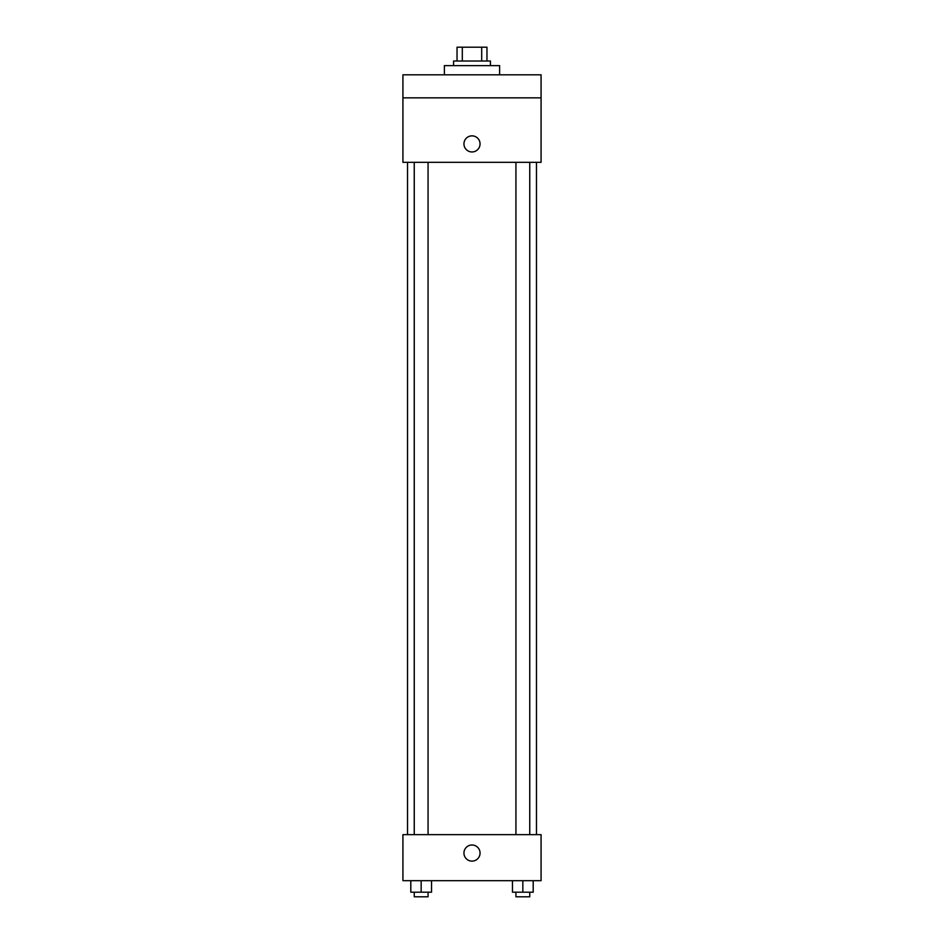<?xml version="1.0" encoding="UTF-8"?>
<svg xmlns="http://www.w3.org/2000/svg" width="944" height="944" viewBox="0 0 944 944"><rect width="100%" height="100%" fill="white"/><g stroke="black" fill="none" stroke-linecap="round" stroke-linejoin="round"><path stroke-width="1.42" d="M462.312 61.018L462.312 47.2L457.038 47.2L457.038 61.018L457.038 47.2M462.312 47.2L486.962 47.2L486.962 61.018M481.688 61.018L481.688 47.2M453.58 65.62L453.58 61.018L490.42 61.018L490.42 65.62M499.624 74.824L499.624 65.62L444.376 65.62L444.376 74.824M402.923 74.824L541.077 74.824L541.077 97.857L402.923 97.857L402.923 74.824M541.077 97.857L541.077 162.321L402.923 162.321L402.923 97.857M472 151.96A8.059 8.059 0 0 1 465.026 139.877A8.059 8.059 0 0 1 478.974 139.877A8.059 8.059 0 0 1 472 151.96M402.923 834.638L541.077 834.638L541.077 880.681L402.923 880.681L402.923 834.638M472 861.117A8.059 8.059 0 0 1 465.026 849.022A8.059 8.059 0 0 1 478.974 849.022A8.059 8.059 0 0 1 472 861.117M512.474 880.681L512.474 892.198L533.195 892.198L533.195 880.681L533.195 892.198M522.834 892.198L522.834 880.681M529.749 892.198L529.749 896.8L515.931 896.8L515.931 892.198M410.805 880.681L410.805 892.198L431.526 892.198L431.526 880.681L431.526 892.198M421.166 892.198L421.166 880.681M428.069 892.198L428.069 896.8L414.251 896.8L414.251 892.198M536.463 834.638L536.463 162.321M407.537 834.638L407.537 162.321M515.931 162.321L515.931 834.638M529.749 162.321L529.749 834.638M428.069 834.638L428.069 162.321M414.251 834.638L414.251 162.321"/></g></svg>
